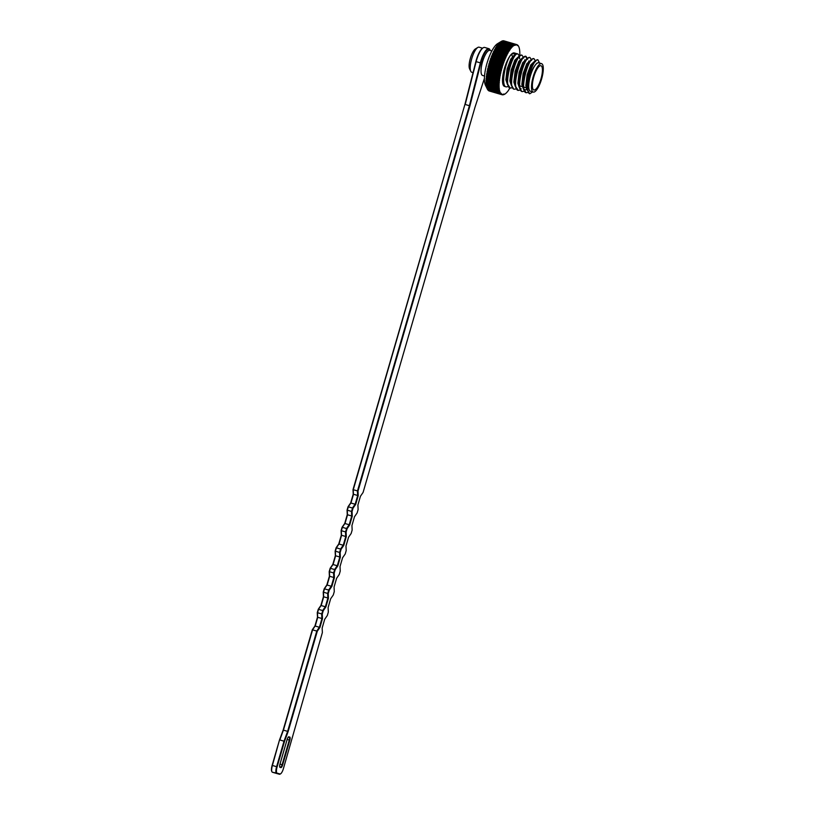 <?xml version="1.0" encoding="UTF-8"?>
<svg xmlns="http://www.w3.org/2000/svg" width="815" height="815" viewBox="0 0 815 815"><rect width="100%" height="100%" fill="white"/><g stroke="black" fill="none" stroke-linecap="round" stroke-linejoin="round"><path stroke-width="1.22" d="M540.926 65.72A12.643 3.718 -73.7 0 1 540.946 65.72A12.643 3.718 -73.7 0 1 540.977 78.861A12.643 3.718 -73.7 0 1 533.876 89.986A12.643 3.718 -73.7 0 1 533.856 89.986A12.643 3.718 -73.7 0 1 533.825 76.844A12.643 3.718 -73.7 0 1 540.926 65.72M541.557 63.631L538.766 62.816A14.813 4.36 106.3 0 0 538.766 62.816A14.813 4.36 106.3 0 0 538.735 62.806A14.813 4.36 106.3 0 0 530.412 75.846A14.813 4.36 106.3 0 0 530.453 91.26A14.813 4.36 106.3 0 0 530.473 91.26L533.244 92.075A14.813 4.36 -73.7 0 1 533.244 92.075A14.813 4.36 -73.7 0 1 533.214 76.671A14.813 4.36 -73.7 0 1 541.537 63.621A14.813 4.36 -73.7 0 1 541.557 63.631A14.813 4.36 -73.7 0 1 541.598 79.035A14.813 4.36 -73.7 0 1 533.275 92.085M539.51 63.01L537.971 59.862C534.457 58.079 526.796 77.323 527.672 87.918A17.431 5.124 106.3 0 0 529.719 93.766L527.346 89.599L527.173 87.775L528.66 75.398L533.051 63.804L534.915 61.105L537.513 59.729M529.719 93.766L529.709 93.766A17.431 5.124 106.3 0 0 529.74 93.776L532.704 91.912M535.312 60.677L533.998 58.69C528.558 56.113 518.9 91.85 526.245 92.747L528.212 92.401M526.215 92.747L523.352 88.427L523.169 86.604L524.656 74.226L529.047 62.643L530.922 59.933L533.519 58.558M531.319 59.515L529.974 57.519C524.554 54.941 514.897 90.689 522.242 91.586L524.208 91.239M521.712 91.423L519.359 87.266L519.175 85.432L520.663 73.055L525.054 61.471L526.918 58.762L529.516 57.386M527.315 58.344L526.001 56.357C520.561 53.78 510.903 89.518 518.248 90.414L520.215 90.068M518.218 90.404L515.355 86.095L515.172 84.271L516.669 71.893L521.05 60.3L522.924 57.6L525.97 56.347M523.322 57.172L521.977 55.186C516.567 52.608 506.899 88.346 514.255 89.242L516.221 88.896M513.745 89.1L514.255 89.242M513.715 89.09L511.362 84.923L511.178 83.099L512.666 70.722L517.056 59.138L518.921 56.429L521.529 55.053M519.318 56.001L517.983 54.014C512.564 51.437 502.906 87.174 510.251 88.081L512.217 87.735M516.771 53.658L513.46 56.918L512.472 56.612L511.504 54.147L515.284 53.23L516.73 53.668M510.221 88.071L507.358 83.751L507.175 81.928L508.672 69.55L513.053 57.967L514.927 55.257M514.336 52.955A17.431 5.124 106.3 0 0 514.306 52.944A17.431 5.124 106.3 0 0 514.285 52.934A17.431 5.124 106.3 0 0 511.504 54.147C505.494 59.882 500.39 86.349 506.258 86.91L508.224 86.563M526.928 87.959L526.378 88.682M525.736 56.317L526.928 58.762M515.284 53.23L515.793 53.403L510.822 59.037L507.093 69.081L505.871 79.799L507.541 84.699M502.009 94.469L501.796 94.662A26.151 7.692 -73.7 0 1 501.704 94.621L501.592 93.756L501.093 94.194A26.151 7.692 -73.7 0 1 501.011 94.122L500.94 93.134L500.481 93.46A26.151 7.692 -73.7 0 1 500.42 93.348L499.972 92.462A26.151 7.692 -73.7 0 1 499.921 92.319L499.575 91.209A26.151 7.692 -73.7 0 1 499.534 91.046L499.269 89.731A26.151 7.692 -73.7 0 1 499.249 89.528L499.086 88.02A26.151 7.692 -73.7 0 1 499.075 87.806L499.014 86.125A26.151 7.692 -73.7 0 1 499.014 85.881L499.055 84.037A26.151 7.692 -73.7 0 1 499.065 83.772L499.198 83.212L486.158 79.401L486.412 78.057A26.151 7.692 -73.7 0 1 486.443 77.771L486.687 75.683A26.151 7.692 -73.7 0 1 486.718 75.388L487.054 73.197A26.151 7.692 -73.7 0 1 487.115 72.892L487.533 70.64A26.151 7.692 -73.7 0 1 487.604 70.324L488.114 68.022A26.151 7.692 -73.7 0 1 488.195 67.706L488.786 65.394A26.151 7.692 -73.7 0 1 488.878 65.068L489.55 62.765A26.151 7.692 -73.7 0 1 489.642 62.449L490.386 60.167A26.151 7.692 -73.7 0 1 490.487 59.852L491.292 57.631A26.151 7.692 -73.7 0 1 491.404 57.335L492.25 55.196A26.151 7.692 -73.7 0 1 492.372 54.911L493.258 52.873A26.151 7.692 -73.7 0 1 493.391 52.598L494.308 50.693A26.151 7.692 -73.7 0 1 494.44 50.438L495.388 48.676A26.151 7.692 -73.7 0 1 495.52 48.452L496.467 46.852A26.151 7.692 -73.7 0 1 496.6 46.649L497.558 45.243A26.151 7.692 -73.7 0 1 497.69 45.059L498.637 43.857A26.151 7.692 -73.7 0 1 498.77 43.704L499.697 42.706A26.151 7.692 -73.7 0 1 499.819 42.584L500.716 41.82A26.151 7.692 -73.7 0 1 500.838 41.728L501.694 41.188A26.151 7.692 -73.7 0 1 501.806 41.127L514.815 45.365L515.406 44.57A26.151 7.692 -73.7 0 1 515.518 44.55L515.701 45.171L516.262 44.489A26.151 7.692 -73.7 0 1 516.364 44.499L517.046 44.682A26.151 7.692 -73.7 0 1 517.138 44.723L517.25 45.589L517.719 45.141A26.151 7.692 -73.7 0 1 517.82 45.222L518.35 45.885A26.151 7.692 -73.7 0 1 518.422 45.997L518.86 46.883A26.151 7.692 -73.7 0 1 518.911 47.026L519.267 48.136A26.151 7.692 -73.7 0 1 519.308 48.299L519.562 49.613A26.151 7.692 -73.7 0 1 519.593 49.817L519.746 51.325A26.151 7.692 -73.7 0 1 519.766 51.539L519.817 53.23A26.151 7.692 -73.7 0 1 519.827 53.464L519.776 55.308A26.151 7.692 -73.7 0 1 519.766 55.573L519.766 55.614M500.522 93.491L487.696 89.721A26.151 7.692 -73.7 0 1 487.625 89.609L487.187 88.723A26.151 7.692 -73.7 0 1 487.126 88.58L486.779 87.47A26.151 7.692 -73.7 0 1 486.738 87.307L486.484 85.993A26.151 7.692 -73.7 0 1 486.453 85.789L486.29 84.281A26.151 7.692 -73.7 0 1 486.28 84.067L486.219 82.376A26.151 7.692 -73.7 0 1 486.219 82.142L486.26 80.298A26.151 7.692 -73.7 0 1 486.27 80.033L486.158 79.401M509.141 89.018L508.489 90.363A26.151 7.692 -73.7 0 1 508.356 90.546L507.409 91.759A26.151 7.692 -73.7 0 1 507.276 91.901L506.349 92.9A26.151 7.692 -73.7 0 1 506.227 93.022L505.331 93.796A26.151 7.692 -73.7 0 1 505.208 93.878L504.353 94.418A26.151 7.692 -73.7 0 1 504.23 94.479L504.016 93.98L503.426 94.774A26.151 7.692 -73.7 0 1 503.324 94.795L503.13 94.173L502.57 94.856A26.151 7.692 -73.7 0 1 502.468 94.846L502.386 94.571M509.833 87.989L509.569 88.754A26.151 7.692 -73.7 0 1 509.436 88.957L509.253 89.1M500.583 41.85L497.507 43.725A22.657 6.663 106.3 0 0 487.034 63.132A22.657 6.663 106.3 0 0 485.414 85.117L487.227 88.845L500.441 92.706M489 90.923L501.796 94.662L489 90.923A26.151 7.692 -73.7 0 1 488.908 90.883L488.603 90.485M501.113 94.204L488.297 90.455A26.151 7.692 -73.7 0 1 488.216 90.383L487.788 89.66M488.317 90.465L501.093 94.194M487.716 89.742L500.481 93.46M500.033 92.513L487.197 88.764L499.972 92.462M499.636 91.3L486.779 87.541L499.575 91.209M499.34 89.854L486.463 86.084L499.269 89.731M499.371 88.774L486.158 84.913L486.035 84.24M499.167 88.193L486.239 84.414L499.086 88.02M499.228 87.032L486.015 83.171L485.954 82.437M499.096 86.339L486.127 82.549L499.014 86.125M499.198 85.086L485.985 81.225L485.985 80.451M499.126 84.302L486.127 80.502L499.055 84.037M494.95 49.155L507.979 52.965L508.173 52.415A26.151 7.692 -73.7 0 1 508.305 52.191L495.51 48.197M495.377 48.167L495.785 47.494L508.998 51.355L508.305 52.191M496.019 47.311L509.059 51.121L509.263 50.591A26.151 7.692 -73.7 0 1 509.395 50.387L496.569 46.445L509.66 50.316L510.353 48.981A26.151 7.692 -73.7 0 1 510.485 48.798L511.433 47.596A26.151 7.692 -73.7 0 1 511.555 47.443L512.482 46.445A26.151 7.692 -73.7 0 1 512.615 46.323L513.511 45.559A26.151 7.692 -73.7 0 1 513.633 45.467L514.489 44.927A26.151 7.692 -73.7 0 1 514.601 44.866M496.447 46.455L496.855 45.854L510.068 49.715M510.485 48.798L497.649 44.917M497.517 44.947L497.914 44.438L511.127 48.299M511.555 47.443L498.709 43.623M498.566 43.674L498.963 43.246L512.177 47.107M499.595 42.635L513.185 46.17M513.633 45.467L500.746 41.759M501.867 41.208L502.611 40.831A26.151 7.692 -73.7 0 1 502.723 40.811L515.518 44.55L502.743 40.801M503.008 40.923L503.476 40.75A26.151 7.692 -73.7 0 1 503.568 40.76L503.415 40.964M489.917 50.357A13.071 3.841 106.3 0 0 489.897 50.347A13.071 3.841 106.3 0 0 489.876 50.336A13.071 3.841 106.3 0 0 482.531 61.848A13.071 3.841 106.3 0 0 482.562 75.449A13.071 3.841 106.3 0 0 482.582 75.449L484.538 76.019M479.128 47.199A13.071 3.841 106.3 0 0 479.108 47.189A13.071 3.841 106.3 0 0 479.088 47.189A13.071 3.841 106.3 0 0 477.794 47.474A13.071 3.841 106.3 0 0 471.742 58.66A13.071 3.841 106.3 0 0 470.815 71.353A13.071 3.841 106.3 0 0 471.773 72.29A13.071 3.841 106.3 0 0 471.793 72.29L473.036 72.657M477.794 47.474L475.4 48.931A10.89 3.199 106.3 0 0 470.367 58.262A10.89 3.199 106.3 0 0 469.583 68.827L470.815 71.353M539.54 63.04L538.837 62.572L536.851 63.213C531.828 68.429 528.772 76.661 527.672 87.918M511.504 54.147A17.431 5.124 106.3 0 0 503.487 72.229A17.431 5.124 106.3 0 0 504.526 86.4L506.258 86.91M536.851 63.213L538.695 62.531M527.529 90.536L525.858 85.646L527.081 74.919L530.809 64.884L534.559 61.319L535.577 61.614M527.173 88.438L526.49 89.008M523.536 89.375L521.865 84.475L523.077 73.747L526.806 63.713L530.697 60.198M519.532 88.203L517.861 83.303L519.084 72.586L522.812 62.541L526.694 59.026M515.538 87.032L513.868 82.142L515.09 71.414L518.809 61.38L522.568 57.814L523.587 58.11M511.535 85.86L509.864 80.97L511.087 70.243L514.815 60.208L518.574 56.643L519.593 56.938M519.084 56.979L519.766 58.762M527.213 88.417L526.857 85.932L528.079 75.214L531.808 65.169L534.131 62.093M527.325 89.416L525.155 89.976L523.923 88.978M523.352 88.427L522.863 84.77L524.086 74.043L527.804 64.008L530.922 59.933M524.503 87.246L523.76 87.918M521.131 88.794L519.919 87.816M519.359 87.266L518.86 83.599L520.082 72.871L523.811 62.837L526.133 59.76M528.701 61.033L528.854 62.184M520.5 86.074L519.766 86.747M515.355 86.095L514.866 82.427L516.089 71.71L519.807 61.665L522.924 57.6M524.697 59.862L524.85 61.013M511.362 84.923L510.862 81.256L512.085 70.538L515.813 60.504L518.921 56.429M507.358 83.751L506.869 80.094L508.091 69.367L511.82 59.332L514.856 55.349M488.491 65.832L501.551 69.784L501.194 70.925L488.165 67.115M487.849 68.44L500.909 71.761A26.151 7.692 -73.7 0 1 500.991 71.445L501.194 70.925M500.879 72.25L500.593 73.523L487.564 69.713M487.288 71.017L500.329 74.379A26.151 7.692 -73.7 0 1 500.4 74.063L500.593 73.523M500.318 74.827L500.084 76.07L487.054 72.27M486.83 73.544L499.85 76.936A26.151 7.692 -73.7 0 1 499.901 76.63L500.084 76.07M499.87 77.354L499.677 78.556L486.647 74.746M486.484 75.978L499.473 79.422A26.151 7.692 -73.7 0 1 499.514 79.126L499.677 78.556M499.514 79.788L499.381 80.95L486.351 77.14M486.239 78.311L499.208 81.795A26.151 7.692 -73.7 0 1 499.238 81.51L499.381 80.95M499.269 82.111L499.198 83.212M507.979 52.965L507.46 53.933L494.43 50.123M493.89 51.182L506.92 54.992L507.103 54.432A26.151 7.692 -73.7 0 1 507.236 54.177L507.46 53.933M506.92 54.992L506.41 56.041L493.381 52.231M492.861 53.372L505.891 57.172L506.054 56.612A26.151 7.692 -73.7 0 1 506.186 56.337L506.41 56.041M505.891 57.172L505.402 58.303L492.372 54.493M491.873 55.695L504.903 59.505L505.045 58.935A26.151 7.692 -73.7 0 1 505.168 58.649L505.402 58.303M504.903 59.505L504.434 60.687L491.394 56.877M490.925 58.13L503.955 61.94L504.088 61.37A26.151 7.692 -73.7 0 1 504.2 61.074L504.434 60.687M503.955 61.94L503.517 63.163L490.487 59.352M490.039 60.646L503.079 64.456L503.181 63.906A26.151 7.692 -73.7 0 1 503.283 63.601L503.517 63.163M503.079 64.456L502.661 65.72L489.632 61.909M489.224 63.224L502.264 67.034L502.346 66.504A26.151 7.692 -73.7 0 1 502.437 66.188L502.661 65.72M502.264 67.034L501.887 68.317L488.857 64.507M501.52 69.642L501.582 69.132A26.151 7.692 -73.7 0 1 501.673 68.806L501.887 68.317M503.792 41.066L517.036 44.682L504.24 40.944M488.868 48.686L484.67 47.453A14.385 4.228 106.3 0 0 484.67 47.453A14.385 4.228 106.3 0 0 484.65 47.453A14.385 4.228 106.3 0 0 483.224 47.759A14.385 4.228 106.3 0 0 476.133 61.685L465.212 104.473L469.409 105.706L480.33 62.908A14.385 4.228 -73.7 0 1 488.847 48.676A14.385 4.228 -73.7 0 1 488.868 48.686A14.385 4.228 -73.7 0 1 489.917 49.715A14.385 4.228 -73.7 0 1 490.039 49.99M279.647 766.793A2.618 0.764 106.3 0 0 279.698 766.813L280.635 767.068A2.618 0.764 106.3 0 0 282.112 764.765L289.284 740.071A2.618 0.764 106.3 0 0 289.274 737.361L288.327 737.106A2.618 0.764 106.3 0 0 288.286 737.096L289.794 737.055A3.046 0.897 -73.7 0 1 289.804 740.224L282.632 764.908A3.046 0.897 -73.7 0 1 280.92 767.608L279.973 767.353A3.046 0.897 -73.7 0 1 279.749 767.129A3.046 0.897 -73.7 0 1 279.963 764.185L287.135 739.49A3.046 0.897 -73.7 0 1 288.551 736.872A3.046 0.897 -73.7 0 1 288.846 736.801M280.37 773.924A6.54 1.925 -73.7 0 1 280.126 774.107A6.54 1.925 -73.7 0 1 279.474 774.25L276.631 773.476A6.54 1.925 -73.7 0 1 276.621 773.476A6.54 1.925 -73.7 0 1 276.601 766.691L284.017 741.171L287.644 731.32L316.831 630.881L319.46 627.092L321.894 618.717L321.691 614.153L322.781 610.384L325.419 606.584L327.854 598.21L327.65 593.646L328.74 589.877L331.379 586.077L333.814 577.713L333.6 573.139L334.7 569.369L337.339 565.569L339.763 557.205L339.56 552.631L340.66 548.862L343.298 545.072L345.723 536.698L345.519 532.124L346.609 528.354L349.248 524.565L351.683 516.19L351.479 511.626L352.569 507.857L355.208 504.057L357.642 495.693L357.428 491.119L469.409 105.706L469.939 105.828L358.009 491.078L358.223 495.652L355.676 504.404L353.038 508.193L352.06 511.586L352.263 516.15L349.716 524.901L347.078 528.701L346.1 532.083L346.304 536.657L343.757 545.408L341.128 549.208L340.14 552.59L340.344 557.165L337.807 565.916L335.169 569.716L334.181 573.098L334.395 577.672L331.848 586.423L329.209 590.213L328.221 593.605L328.435 598.169L325.888 606.92L323.249 610.72L322.271 614.113L322.475 618.677L319.928 627.428L317.3 631.228L288.153 731.513L284.527 741.365L277.12 766.844A6.102 1.793 106.3 0 0 277.151 773.17L279.993 773.944A6.102 1.793 106.3 0 0 280.605 773.812A6.102 1.793 106.3 0 0 283.426 768.565L322.363 632.603L322.159 628.039L324.696 619.288L327.335 615.488L328.323 612.106L328.119 607.532L330.656 598.78L333.294 594.981L334.282 591.598L334.069 587.024L336.615 578.273L339.254 574.473L340.242 571.091L340.028 566.517L342.575 557.766L345.214 553.976L346.192 550.583L345.988 546.019L348.535 537.268L351.163 533.468L352.151 530.076L351.948 525.512L354.484 516.761L357.123 512.961L358.111 509.579L357.907 505.005L360.444 496.254L363.082 492.454L475.002 107.213L484.416 78.372M271.833 771.489A6.102 1.793 -73.7 0 1 271.701 771.275A6.102 1.793 -73.7 0 1 272.129 765.387L279.525 739.908L283.162 730.057L312.298 629.761L314.936 625.971L317.473 617.22L317.269 612.646L318.257 609.263L320.896 605.464L323.433 596.712L323.229 592.138L324.217 588.756L326.846 584.956L329.392 576.205L329.189 571.641L330.167 568.249L332.805 564.449L335.352 555.708L335.138 551.134L336.126 547.741L338.765 543.951L341.312 535.2L341.098 530.626L342.086 527.244L344.725 523.444L347.261 514.693L347.058 510.119L348.046 506.736L350.674 502.937L353.221 494.185L353.017 489.621L464.937 104.371L353.231 489.886L353.445 494.461L351.01 502.835L348.372 506.624L347.282 510.394L347.485 514.968L345.051 523.332L342.412 527.132L341.322 530.901L341.526 535.475L339.101 543.839L336.463 547.639L335.362 551.409L335.566 555.973L333.141 564.347L330.503 568.147L329.403 571.916L329.617 576.48L327.182 584.854L324.543 588.644L323.453 592.413L323.657 596.988L321.222 605.351L318.584 609.151L317.493 612.921L317.697 617.495L315.262 625.859L312.634 629.659L283.447 730.087L279.82 739.939L284.527 741.365M279.525 739.908L272.404 765.468A6.54 1.925 106.3 0 0 271.945 771.774A6.54 1.925 106.3 0 0 272.424 772.243A6.54 1.925 106.3 0 0 272.434 772.253L277.151 773.17M283.162 730.057L288.153 731.513M312.298 629.761L317.3 631.228M314.936 625.971L319.928 627.428M317.473 617.22L322.475 618.677M317.269 612.646L322.271 614.113M318.257 609.263L323.249 610.72M320.896 605.464L325.888 606.92M323.433 596.712L328.435 598.169M323.229 592.138L328.221 593.605M324.217 588.756L329.209 590.213M326.846 584.956L331.848 586.423M329.392 576.205L334.395 577.672M329.189 571.641L334.181 573.098M330.167 568.249L335.169 569.716M332.805 564.449L337.807 565.916M335.352 555.708L340.344 557.165M335.138 551.134L340.14 552.59M336.126 547.741L341.128 549.208M338.765 543.951L343.757 545.408M341.312 535.2L346.304 536.657M341.098 530.626L346.1 532.083M342.086 527.244L347.078 528.701M344.725 523.444L349.716 524.901M347.261 514.693L352.263 516.15M347.058 510.119L352.06 511.586M348.046 506.736L353.038 508.193M350.674 502.937L355.676 504.404M353.221 494.185L358.223 495.652M353.017 489.621L358.009 491.078M464.937 104.371L475.868 61.553A13.947 4.095 -73.7 0 1 482.745 48.054A13.947 4.095 -73.7 0 1 482.979 47.922M481.533 66.056A9.8 2.883 -73.7 0 1 483.967 57.702M490.263 50.459A13.947 4.095 106.3 0 0 490.161 50.224A13.947 4.095 106.3 0 0 480.87 63.02L469.939 105.828M279.698 766.813L279.973 767.353M289.274 737.361L289.794 737.055M501.582 69.132L488.786 65.394M501.551 69.784L488.338 65.923M501.673 68.806L488.878 65.068M501.296 70.762L488.083 66.901M488.776 64.314L501.989 68.175M488.195 67.706L500.991 71.445M489.061 63.336L502.274 67.197M488.114 68.022L500.909 71.761M502.346 66.504L489.55 62.765M500.909 72.372L487.696 68.511M502.437 66.188L489.642 62.449M500.695 73.35L487.482 69.479M489.55 61.736L502.763 65.608M487.604 70.324L500.4 74.063M489.866 60.779L503.079 64.64M487.533 70.64L500.329 74.379M503.181 63.906L490.386 60.167M500.359 74.929L487.146 71.068M503.283 63.601L490.487 59.852M500.186 75.887L486.973 72.026M490.396 59.21L503.609 63.071M487.115 72.892L499.901 76.63M490.732 58.273L503.945 62.134M487.054 73.197L499.85 76.936M504.088 61.37L491.292 57.631M499.921 77.435L486.708 73.564M504.2 61.074L491.404 57.335M499.778 78.352L486.565 74.491M491.313 56.755L504.526 60.616M486.718 75.388L499.514 79.126M491.669 55.848L504.882 59.709M486.687 75.683L499.473 79.422M505.045 58.935L492.25 55.196M499.575 79.85L486.361 75.978M505.168 58.649L492.372 54.911M499.473 80.726L486.26 76.865M492.27 54.401L505.483 58.262M486.443 77.771L499.238 81.51M492.647 53.535L505.86 57.396M486.412 78.057L499.208 81.795M506.054 56.612L493.258 52.873M499.34 82.152L486.127 78.281M506.186 56.337L493.391 52.598M499.279 82.987L486.066 79.116M493.279 52.16L506.492 56.021M486.27 80.033L499.065 83.772M493.666 51.355L506.879 55.216M507.103 54.432L494.308 50.693M507.236 54.177L494.44 50.438M494.318 50.082L507.531 53.943M494.715 49.338L507.928 53.199M499.116 85.32L486.086 81.52M486.219 82.142L499.014 85.881M508.173 52.415L495.388 48.676M509.263 50.591L496.467 46.852M499.157 87.266L486.127 83.456M486.28 84.067L499.075 87.806M509.548 50.245L496.641 46.465M497.099 45.671L510.139 49.481M510.353 48.981L497.558 45.243M510.587 48.696L497.741 44.947M499.31 89.018L486.27 85.208M486.453 85.789L499.249 89.528M498.169 44.255L511.209 48.065M511.433 47.596L498.637 43.857M511.616 47.392L498.811 43.643M499.626 90.322L486.412 86.451M499.564 90.557L486.535 86.747M499.218 43.073L512.258 46.873M486.738 87.307L499.534 91.046M512.482 46.445L499.697 42.706M499.982 91.626L486.769 87.765M500.247 42.136L513.277 45.946M513.511 45.559L500.716 41.82M499.931 91.871L486.901 88.061M487.126 88.58L499.921 92.319M500.95 41.626L514.163 45.487M501.225 41.463L514.255 45.273M514.489 44.927L501.694 41.188M500.41 92.93L487.37 89.13M487.625 89.609L500.42 93.348M502.142 41.056L515.172 44.866M515.406 44.57L502.611 40.831M500.981 93.745L487.94 89.935M488.216 90.383L501.011 94.122M516.262 44.489L503.476 40.75M516.364 44.499L503.568 40.76L516.374 44.499M488.908 90.883L501.704 94.621M280.92 767.608L279.647 766.783M279.973 764.134L282.632 764.908M289.804 740.224L287.145 739.45M276.611 773.466L272.434 772.253M272.129 765.387L277.12 766.844M475.868 61.553L480.87 63.02M279.474 774.25L279.993 773.944M518.004 54.024L516.781 53.668M515.335 53.24L514.306 52.944M519.685 85.84L522.12 86.553M523.688 87.011L527.183 88.03M531.584 60.453L530.585 60.157M527.59 59.281L526.582 58.986M527.346 89.599L527.01 87.419M534.915 61.105L533.458 62.755M526.918 58.762L525.461 60.422M510.638 48.696L497.721 44.917M511.688 47.372L498.8 43.602M512.716 46.282L499.86 42.523M513.705 45.446L500.879 41.687M514.652 44.866L501.846 41.117M502.468 94.846L501.836 94.662M503.293 94.795L502.774 94.652M491.873 50.927L489.897 50.347M482.531 48.197L479.108 47.189M490.161 50.224L489.917 49.715"/></g></svg>
